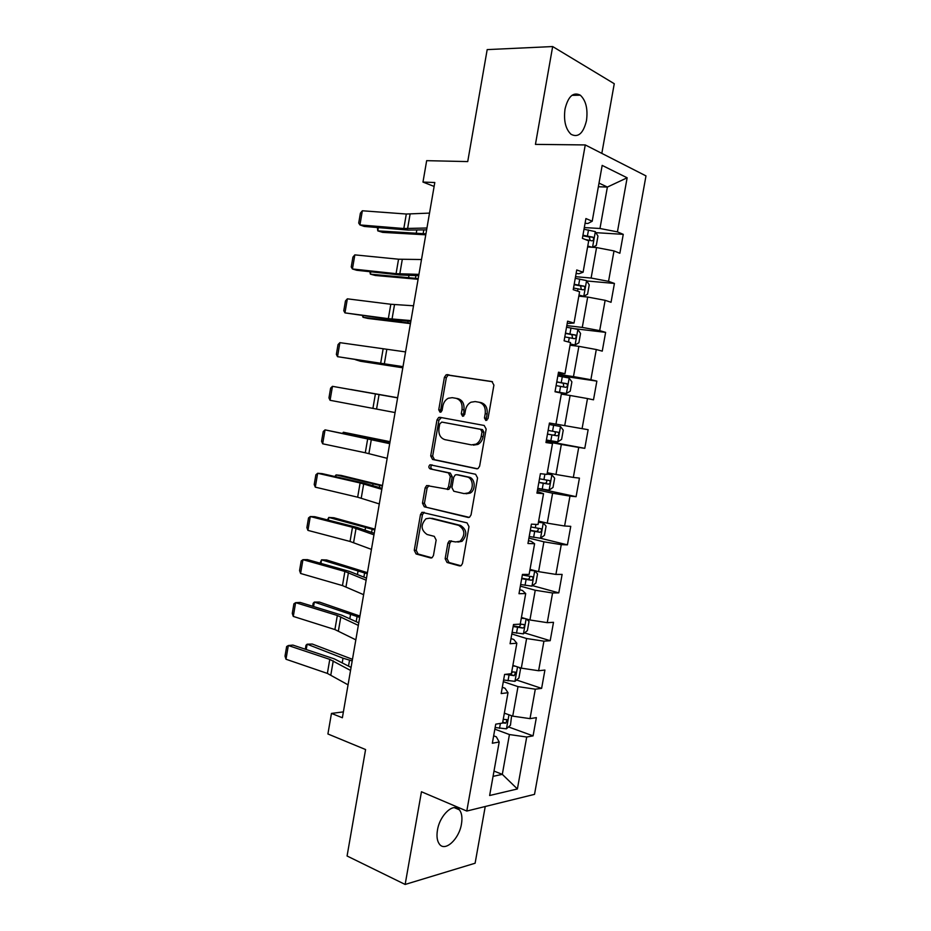 <?xml version="1.0" encoding="UTF-8"?>
<svg xmlns="http://www.w3.org/2000/svg" width="931" height="931" viewBox="0 0 931 931"><rect width="100%" height="100%" fill="white"/><g stroke="black" fill="none" stroke-linecap="round" stroke-linejoin="round"><path stroke-width="1.4" d="M485.842 420.498L488.007 418.613L493.907 385.108L491.917 381.547L446.193 374.739L444.413 377.264L438.745 409.768L440.049 412.212L440.922 412.084L442.097 410.373L442.83 406.16C443.598 402.401 445.425 399.76 448.323 398.247L452.268 397.665L455.922 398.293C460.554 399.702 462.591 403.449 462.02 409.547L461.276 413.818L462.614 416.297L464.72 414.435L465.477 410.164C466.233 406.416 468.072 403.763 470.981 402.215L475.171 401.575L478.918 402.215C483.701 403.647 485.796 407.464 485.214 413.655L484.457 417.972L485.842 420.498M461.473 823.958C462.498 817.662 461.799 812.949 459.39 809.819C453.863 802.103 439.793 814.881 437.454 830.161C436.441 836.399 437.116 841.077 439.467 844.196C445.193 852.109 459.216 838.936 461.473 823.958M586.483 120.611C588.008 108.985 585.948 100.513 580.327 95.195C573.287 91.669 568.189 96.277 565.024 109.032C563.534 120.646 565.559 129.083 571.075 134.32C578.209 137.939 583.353 133.366 586.483 120.611M445.158 558.716L447.055 562.475L459.472 565.885L461.171 565.606L462.498 563.441L468.991 526.62L467.036 522.873L421.929 512.318L420.486 514.552L414.26 550.291L416.076 553.957L430.518 557.925L432.1 557.681L433.45 555.528L436.15 540.061L434.288 536.361L427.073 534.487C420.859 530.088 420.486 524.851 425.967 518.765L429.924 518.171L458.646 525.34C465.058 529.658 465.535 534.953 460.1 541.248L455.725 541.947L449.277 540.934L447.892 543.134L445.158 558.716L447.113 558.751L448.998 562.499L460.892 565.757M601.822 153.382L614.262 83.72L552.665 46.55L487.181 49.611L467.723 161.587L426.666 160.667L422.977 182.08L434.8 182.511L342.375 717.754L331.459 713.414L327.91 733.977L365.58 749.548L347.077 855.996L405.148 884.45L475.113 863.223L485.237 806.502M552.665 46.55L535.441 144.386L585.262 144.933L466.792 811.052L421.464 791.757L405.148 884.45M476.567 468.782L478.069 468.537L479.628 466.175L486.168 429.086L484.19 425.467L439.898 417.309L438.641 417.495L436.976 419.928L430.704 455.911L432.554 459.46L476.963 468.817M477.556 477.94L471.051 514.89L469.608 517.159L468.002 517.415L424.303 506.79L422.476 503.182L425.141 487.844L426.642 485.551L446.996 489.124L448.498 486.832L450.301 476.497L448.416 472.878L430.169 468.898C428.504 467.758 428.435 466.384 429.959 464.778L475.601 474.263L477.556 477.94M585.262 144.933L645.986 175.901L534.522 794.364L466.792 811.052M508.512 726.936L533.079 735.874L536.361 717.626L530.018 718.639L535.302 689.184L541.621 688.37L544.914 670.052L538.618 670.739L543.925 641.168L550.198 640.703L553.503 622.315L547.253 622.664L552.583 592.989L558.798 592.861L562.115 574.415L555.912 574.415L561.265 544.647L567.421 544.856L570.75 526.352L564.605 526.003L569.97 496.118L576.091 496.677L579.431 478.103L573.333 477.417L578.721 447.427L584.784 448.335L588.136 429.703L582.084 428.656L587.496 398.561L593.501 399.818L596.864 381.116L590.871 379.72L596.294 349.532L602.252 351.138L605.627 332.367L599.692 330.621L605.138 300.317L611.039 302.284L614.425 283.443L608.548 281.337L614.006 250.928L619.86 253.255L623.258 234.344L617.428 231.877L627.145 177.786L602.171 165.404L592.209 221.217L585.913 218.552L582.387 238.348L588.695 240.861L583.097 272.224L576.743 269.955L573.228 289.681L579.594 291.799L574.02 323.057L567.607 321.172L564.105 340.816L570.528 342.561L564.966 373.703L558.507 372.191L555.016 391.765L561.498 393.126L555.958 424.152L549.441 423.035L545.962 442.528L552.502 443.517L546.055 442.039M533.079 735.874L526.713 737.026L517.392 788.964L489.636 795.516L499.191 741.995L492.336 743.241L495.734 724.155L502.577 723.061L508 692.699L501.192 693.572L504.602 674.428L511.398 673.695L516.833 643.228L510.083 643.728L513.505 624.515L520.243 624.142L525.701 593.571L518.998 593.71L522.442 574.427L529.122 574.415L534.603 543.727L527.958 543.506L531.415 524.141L538.037 524.514L543.541 493.709L536.943 493.116L540.411 473.681L546.986 474.426L552.502 443.517M503.322 681.655L518.008 686.624L512.725 716.137L504.346 713.146M502.309 687.299L505.009 688.23L508 692.699M512.725 716.137L530.018 718.639M518.008 686.624L535.302 689.184M511.817 633.976L526.609 638.526L521.313 668.144L512.876 665.386M510.991 638.596L513.714 639.446L516.833 643.228M521.313 668.144L538.618 670.739M526.609 638.526L543.925 641.168M520.348 586.134L535.244 590.254L529.925 619.976L521.43 617.474M519.707 589.719L522.454 590.487L525.701 593.571M529.925 619.976L547.253 622.664M535.244 590.254L552.583 592.989M528.913 538.118L543.913 541.819L538.584 571.646L530.018 569.376M528.459 540.667L531.217 541.353L534.603 543.727M538.584 571.646L555.912 574.415M543.913 541.819L561.265 544.647M537.513 489.939L552.607 493.209L547.253 523.152L538.642 521.127M537.245 491.44L543.541 493.709M547.253 523.152L564.605 526.003M552.607 493.209L569.97 496.118M546.136 441.585L561.335 444.436L555.97 474.473L547.288 472.692M555.97 474.473L573.333 477.417M561.335 444.436L578.721 447.427M561.323 394.104L570.098 395.477L564.71 425.63L555.97 424.094M564.71 425.63L582.084 428.656M570.098 395.477L587.496 398.561M570.051 345.215L578.884 346.355L573.473 376.601L558.123 374.367M558.309 373.331L564.966 373.703M573.473 376.601L590.871 379.72M578.884 346.355L596.294 349.532M578.814 296.163L587.705 297.047L582.282 327.409L566.816 325.606M567.188 323.499L574.02 323.057M582.282 327.409L599.692 330.621M587.705 297.047L605.138 300.317M587.612 246.936L596.562 247.565L591.115 278.043L575.544 276.67M576.114 273.493L578.977 273.737L583.097 272.224M591.115 278.043L608.548 281.337M596.562 247.565L614.006 250.928M598.354 186.747L607.384 187.061L599.971 228.491L584.307 227.571M585.064 223.3L587.95 223.463L592.209 221.217M599.971 228.491L617.428 231.877M599.005 183.104L607.384 187.061L627.145 177.786M343.388 711.889L331.459 713.414M422.977 182.08L434.125 186.433M494 771.077L502.309 774.359L509.432 734.547L494.838 729.171M493.058 776.361L502.309 774.359L517.392 788.964M493.651 735.827L496.339 736.828L499.191 741.995M509.432 734.547L526.713 737.026M595.898 232.669L623.258 234.344M586.751 280.964L614.425 283.443M575.358 328.794L605.627 332.367M557.937 375.402L596.864 381.116M546.218 441.131L584.784 448.335M537.781 488.414L576.091 496.677M529.204 536.524L540.446 538.246L567.421 544.856M532.52 585.646L558.798 592.861M524.549 632.894L550.198 640.703M516.542 679.991L541.621 688.37M486.866 420.312L486.354 418.287L487.111 413.981C487.693 407.801 485.598 403.996 480.827 402.553L478.918 402.215M455.922 398.293L457.843 398.643C462.474 400.039 464.511 403.786 463.941 409.884L463.661 416.087M492.499 381.733L448.114 375.135L446.333 377.649L440.677 410.094L441.096 411.979M441.41 417.588L438.92 420.23L432.659 456.143L434.498 459.681L477.452 468.77M482.014 431.879L480.629 429.354L441.794 422.08L439.735 423.908L438.966 428.341C438.385 434.358 440.375 438.129 444.937 439.653L471.423 444.878L476.02 444.157C478.755 442.586 480.489 440.014 481.211 436.43L482.014 431.879L483.911 432.159L482.537 429.645L480.629 429.354M441.794 422.08L482.537 429.645M473.344 445.146L477.929 444.413C480.664 442.853 482.386 440.282 483.119 436.709L481.211 436.43M483.911 432.159L483.119 436.709M469.189 517.345L424.303 506.79M428.982 485.563L427.096 488.019L424.431 503.322L426.258 506.918M447.462 489.52L448.928 489.299L450.429 486.994L452.233 476.695L450.348 473.076L430.169 468.898M432.124 464.895L431.914 464.988C430.39 466.594 430.459 467.967 432.112 469.108M464.092 493.605L468.212 492.941C474.228 489.915 473.32 477.906 467.025 476.94L456.714 474.694L455.247 474.915L453.723 477.254L451.907 487.6L453.804 491.242L464.092 493.605M466.024 493.767L470.132 493.104C476.148 490.09 475.241 478.103 468.945 477.138L467.025 476.94M458.192 474.845L468.945 477.138M451.512 540.853L449.836 543.204L447.113 558.751M457.889 542.063L462.032 541.307C467.467 535.034 466.978 529.739 460.577 525.445L458.646 525.34M431.879 518.288L460.577 525.445M424.175 512.306L422.453 514.68L416.238 550.337L418.042 554.003L431.891 557.797M592.547 247.285L596.294 245.481L597.97 236.09L595.27 231.61L584.005 229.235M588.823 247.029L587.659 246.692M592.302 247.274L587.764 246.087M378.335 227.606L377.788 230.865L425.933 233.844M377.369 227.525L377.788 230.865L382.688 232.378L425.77 234.821M585.215 239.476L591.965 240.85C593.745 240.326 594.059 239.116 592.919 237.184L582.934 235.217M582.829 235.822L589.183 236.951L589.963 239.639M426.945 228.002L403.821 228.526L359.936 224.93L364.242 226.442L408.034 230.062L426.619 229.852M429.517 213.106L406.312 214.025L362.345 210.778L359.936 224.93L358.714 223.033L360.402 213.152L362.345 210.778M578.931 295.558L583.714 296.244L587.566 294.208L589.242 284.851L586.507 280.58L575.253 278.311M583.714 296.244L579.001 295.115M370.782 271.794L370.387 274.145L418.205 278.578M369.828 271.689L370.387 274.145L375.309 275.483L418.089 279.288M573.519 288.04L583.202 289.844C584.971 289.32 585.308 288.11 584.214 286.224L574.194 284.269M574.113 284.711L580.525 285.887L581.188 288.61M570.238 344.237L574.997 344.982L578.884 342.771L580.548 333.449L577.79 329.376L566.537 327.212M574.997 344.982L570.284 343.97M363.253 315.842L363.009 317.296L410.513 323.173M362.52 315.749L363.009 317.296L367.954 318.449L410.431 323.616M564.803 336.906L574.485 338.675C576.219 338.128 576.568 336.929 575.544 335.09L565.478 333.158M565.42 333.438L571.89 334.648L572.425 337.429M418.938 274.366L396.071 273.667L352.43 268.978L356.771 270.281L400.307 274.982L418.706 275.704M421.499 259.528L398.549 259.214L354.839 254.873L352.43 268.978L351.243 266.953L352.919 257.107L354.839 254.873M410.955 320.59L388.332 318.658L344.959 312.886L392.603 319.764L410.815 321.404M413.515 305.787L390.811 304.262L347.356 298.828L344.959 312.886L343.783 310.745L345.459 300.934L347.356 298.828M555.051 391.625L566.42 393.499L570.226 391.16L571.89 381.873L569.097 378.009L557.844 375.938M566.316 393.557L555.062 391.52M355.747 359.762L402.832 367.629M355.491 359.715L360.634 361.286L402.809 367.792M556.121 385.609L565.78 387.319C567.503 386.761 567.875 385.574 566.886 383.77L556.785 381.861M556.761 381.989L563.278 383.235L563.651 386.121M560.439 426.456L549.185 424.489L560.439 426.456L563.255 430.122L561.602 439.385L557.762 441.888L560.509 426.549M397.63 397.735L350.673 389.461L397.63 397.746M557.762 441.888L546.416 440.026M547.463 434.125L557.122 435.801C558.821 435.231 559.205 434.055 558.274 432.287L548.126 430.401M558.274 432.287L554.701 431.647C555.888 433.497 555.446 434.661 553.375 435.126L547.475 434.09M537.792 488.368L549.046 490.183L553.002 487.437L554.655 478.208L551.804 474.74L547.056 474.042M551.804 474.74L547.079 473.856M390.042 441.678L343.364 432.24L389.996 441.969M538.84 482.491L548.487 484.12C550.163 483.526 550.558 482.363 549.686 480.629L539.503 478.778M546.253 479.965C547.242 481.804 546.741 482.921 544.763 483.329L538.874 482.293M342.736 433.101L343.364 432.24L343.202 433.194M403.007 366.651L337.511 356.666L402.948 366.965M405.544 351.906L339.896 342.655L337.511 356.666L336.359 354.385L338.023 344.61L339.896 342.655M395.07 412.561L330.074 400.295L332.46 386.33L330.61 388.146L328.957 397.898L330.074 400.295M397.607 397.863L332.46 386.33L397.618 397.828M387.168 458.32L365.289 452.769L322.673 443.796L325.047 429.866L323.232 431.553L321.567 441.271L322.673 443.796M389.705 443.668L325.047 429.866L389.798 443.133M379.301 503.927L357.655 497.189L315.295 487.157L317.657 473.274L315.865 474.822L314.213 484.516L315.295 487.157M381.815 489.322L360.099 482.968L317.657 473.274L322.126 473.623L364.475 483.282L382.001 488.286M371.446 549.383L350.044 541.458L307.928 530.379L310.291 516.542L308.522 517.95L306.881 527.609L307.928 530.379M373.959 534.825L352.488 527.283L310.291 516.542L314.783 516.693L356.887 527.388L374.227 533.288M363.625 594.688L342.468 585.587L300.597 573.473L302.947 559.671L301.202 560.951L299.561 570.575L300.597 573.473M366.127 580.176L344.889 571.459L302.947 559.671L307.463 559.624L349.323 571.355L366.477 578.139M355.828 639.841L334.904 629.565L293.288 616.415L295.627 602.671L293.905 603.812L292.276 613.413L293.288 616.415M358.319 625.388L337.325 615.484L295.627 602.671L300.178 602.427L341.793 615.182L358.761 622.851M540.446 538.246L544.437 535.325L546.078 526.12L543.204 522.861L538.432 522.268M543.204 522.861L538.502 521.919M382.478 485.482L341.095 475.404L336.068 474.903L382.385 486.04M530.239 530.67L539.887 532.264C541.539 531.648 541.947 530.495 541.12 528.796L530.903 526.969M537.897 528.203C538.572 530.018 538.002 531.077 536.186 531.368L530.309 530.321M334.823 476.521L336.068 474.903L335.754 476.73M520.638 584.528L531.892 586.134L535.895 583.039L537.536 573.88L534.627 570.808L529.855 570.331M534.627 570.808L529.948 569.819M374.937 529.145L333.857 517.764L328.806 517.427L374.797 529.972M521.686 578.686L531.31 580.234C532.939 579.606 533.37 578.454 532.579 576.801L522.338 574.997M529.483 576.266C529.948 578.023 529.332 579.012 527.644 579.245L521.767 578.186M327.409 519.905L328.806 517.427L328.34 520.138M525.224 618.591L521.302 618.219M367.419 572.67L326.63 559.985L321.556 559.81L367.233 573.764M526.469 618.952L529.029 621.466L527.388 630.59L523.35 633.86L512.108 632.358M513.144 626.54L522.768 628.041C524.386 627.389 524.816 626.249 524.072 624.631L520.266 624.038M521.057 624.142L519.126 626.947L513.26 625.888M320.02 563.139L321.556 559.81L320.939 563.406M515.378 666.212L512.783 665.944M359.936 616.066L319.426 602.066L314.329 602.078L359.703 617.416M518.823 667.329L520.545 668.877L518.916 677.977L514.959 681.341L503.613 680.014M505.312 674.347L514.249 675.685L515.599 672.287L511.736 671.74M512.632 671.856L510.63 674.486L508.082 674.044M312.653 606.256L313.165 603.265L314.329 602.078L313.572 606.535M505.801 713.67L504.288 713.495M352.465 659.311L312.246 644.031L307.137 644.205L343.015 658.194L352.186 660.929M511.608 715.73L510.467 725.202L506.383 728.822L495.141 727.518M502.6 722.933L505.766 723.166L507.139 719.779L503.252 719.279M305.31 649.221L305.985 645.253L307.137 644.205L306.218 649.524M348.054 684.844L327.375 673.416L285.992 659.241L288.331 645.532L286.643 646.545L285.014 656.111L285.992 659.241M350.545 670.436L329.783 659.381L288.331 645.532L292.904 645.09L334.276 658.869L351.068 667.422M487.111 413.981L485.214 413.655M463.196 414.132L461.276 413.818M463.941 409.884L462.02 409.547M440.677 410.094L438.745 409.768M446.333 377.649L444.413 377.264M449.277 374.972L447.346 374.576M486.354 418.287L484.457 417.972M434.498 459.681L432.554 459.46M432.659 456.143L430.704 455.911M438.92 420.23L436.976 419.928M468.735 517.461L468.002 517.415M424.431 503.322L422.476 503.182M427.096 488.019L425.141 487.844M450.429 486.994L448.498 486.832M452.233 476.695L450.301 476.497M450.348 473.076L448.416 472.878M458.634 474.891L456.714 474.694M449.836 543.204L447.892 543.134M431.484 557.948L430.518 557.925M418.042 554.003L416.076 553.957M416.238 550.337L414.26 550.291M422.453 514.68L420.486 514.552M460.519 565.885L459.472 565.885M448.998 562.499L447.055 562.475M592.558 247.285L595.34 231.726M587.426 235.939L588.497 229.957M416.774 230.166L416.32 232.855M423.791 229.945L423.186 233.495M588.788 236.823L592.64 237.068M407.58 228.665L410.082 214.118M403.821 228.526L406.312 214.025M583.807 296.186L586.577 280.685M578.663 285.014L579.734 279.044M577.581 291.124L578 288.773M408.965 275.471L408.639 277.415M415.913 275.634L415.47 278.194M580.048 285.724L583.877 286.085M575.102 344.924L577.86 329.481M569.935 333.903L570.994 327.956M568.492 342.003L569.272 337.662M401.191 320.625L400.982 321.823M408.046 321.183L407.778 322.754M571.355 334.462L575.149 334.916M399.795 273.947L402.285 259.446M396.071 273.667L398.549 259.214M392.032 319.077L394.523 304.623M388.332 318.658L390.811 304.262M566.42 393.499L569.167 378.102M561.242 382.629L562.301 376.706M559.519 392.288L560.567 386.377M400.214 366.581L400.109 367.175M562.685 383.013L566.455 383.584M552.572 431.181L553.631 425.281M550.849 440.805L551.908 434.905M553.375 435.126L557.122 435.801M549.139 490.113L551.874 474.833M543.937 479.57L544.891 474.193M542.226 489.159L543.273 483.282M380.593 440.119L380.465 440.91M387.296 441.457L387.11 442.493M544.763 483.329L548.487 484.12M384.294 364.068L386.772 349.66M380.628 363.509L383.095 349.148M376.59 408.907L379.057 394.546M372.947 408.209L375.402 393.906M368.897 453.595L371.364 439.292M365.289 452.769L367.745 438.501M361.24 498.143L363.684 483.887M357.655 497.189L360.099 482.968M353.594 542.552L356.049 528.331M350.044 541.458L352.488 527.283M345.983 586.809L348.427 572.646M342.468 585.587L344.889 571.459M338.395 630.939L340.827 616.811M334.904 629.565L337.325 615.484M540.55 538.176L543.273 522.943M535.325 527.772L535.93 524.397M533.626 537.338L534.673 531.473M373.028 484.015L372.772 485.528M379.697 485.493L379.348 487.495M536.186 531.368L539.887 532.264M531.985 586.065L534.708 570.878M526.748 575.824L527.004 574.415M525.049 585.343L526.096 579.513M365.499 527.761L365.103 530.007M372.121 529.39L371.609 532.346M527.644 579.245L531.31 580.234M523.455 633.778L526.131 618.859M516.507 633.185L517.555 627.366M357.981 571.378L357.469 574.334M364.568 573.147L363.893 577.045M519.126 626.947L522.768 628.041M514.959 681.341L517.531 666.91M508 680.864L509.036 675.068M350.487 614.856L349.858 618.521M357.039 616.764L356.201 621.605M510.63 674.486L514.249 675.685M506.487 728.729L508.978 714.799M499.516 728.368L500.401 723.41M343.015 658.194L342.259 662.569M349.532 660.242L348.531 666.026M502.752 722.072L505.766 723.166M330.831 674.917L333.251 660.835M327.375 673.416L329.783 659.381M454.212 807.608L459.39 809.819M571.902 95.346L580.327 95.195M448.114 375.135L446.193 374.739M440.572 417.798L438.641 417.495M477.929 444.413L476.02 444.157M428.597 485.726L426.642 485.551M448.928 489.299L446.996 489.124M431.914 464.988L429.959 464.778M470.132 493.104L468.212 492.941M451.221 541.004L449.277 540.934M462.032 541.307L460.1 541.248M423.884 512.446L421.929 512.318M589.183 236.951L592.919 237.184M580.525 285.887L584.214 286.224M571.89 334.636L575.544 335.09M563.278 383.223L566.886 383.77M547.347 480.14L549.686 480.629M539.736 528.471L541.12 528.796M531.52 576.51L532.579 576.801M523.175 624.364L524.072 624.631M514.785 672.019L515.599 672.287M506.394 719.512L507.139 719.779"/></g></svg>
